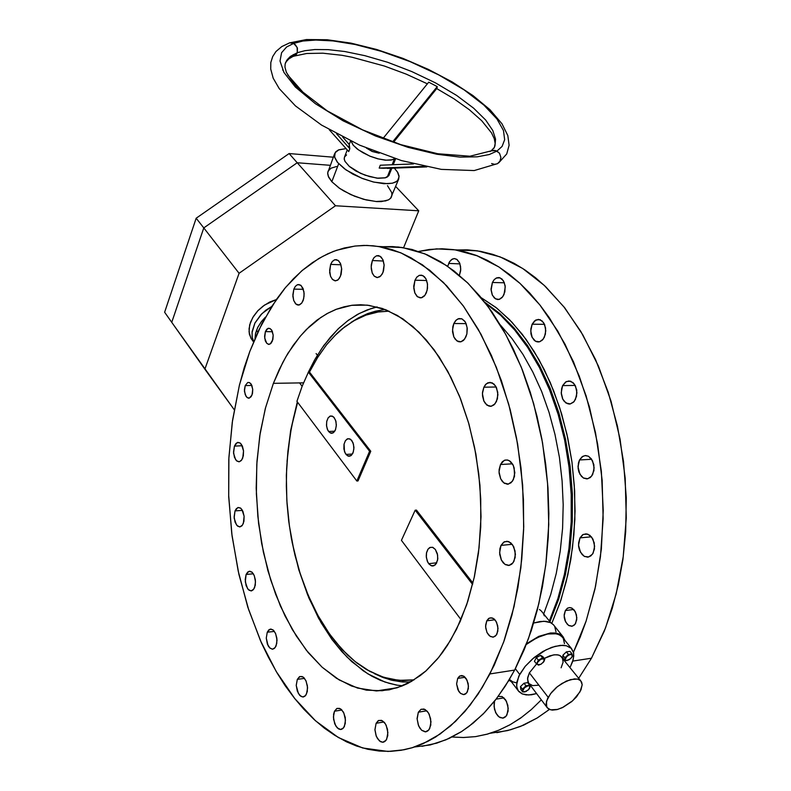 <?xml version="1.0" encoding="UTF-8"?>
<svg xmlns="http://www.w3.org/2000/svg" width="791" height="791" viewBox="0 0 791 791"><rect width="100%" height="100%" fill="white"/><g stroke="black" fill="none" stroke-linecap="round" stroke-linejoin="round"><path stroke-width="1.19" d="M526.579 643.647L538.78 636.389L550.447 633.008L555.43 632.978L559.544 634.046L562.836 636.419L564.843 640.305L563.123 636.755L560.265 634.402L555.875 633.027L550.932 632.958L539.027 636.28L526.579 643.647M562.609 636.172L553.324 624.593L550.516 622.576L543.901 621.202L533.658 623.051L540.016 621.489L545.968 621.321L550.506 622.566L553.69 624.999M265.361 317.221L261.416 321.601L257.807 327.316L255.612 333.229L254.979 338.419L255.681 332.962L257.599 327.741L261 322.145L265.361 317.221L261 322.145L257.599 327.741L255.681 332.962L254.979 338.419L255.473 333.851L257.688 327.553L261.544 321.433L265.361 317.221M459.512 275.07L460.639 270.759L460.58 266.448L459.393 262.474L457.119 259.567L454.242 258.578L451.424 259.636L449.169 262.355L447.755 266.369L449.674 261.534L452.383 259.043L454.43 258.578L456.822 259.359L459.729 263.245L460.738 269.148L459.512 275.07M382.933 272.608L380.708 276.079L377.347 277.582L374.183 276.079L372.175 272.796L371.167 266.715L372.343 260.575L371.286 264.856L371.276 268.98L372.413 273.389L374.351 276.247L376.911 277.552L379.69 276.89L382.102 274.299L383.536 270.829L384.11 265.193L382.814 259.567L380.006 256.146L376.516 255.79L374.084 257.589L372.343 260.575L374.143 257.52L376.467 255.809L378.474 255.582L381.143 257.055L383.141 260.358L384.09 264.847L382.933 272.608M340.575 276.049L338.103 279.767L335.404 280.835L332.438 279.411L330.549 276.237L329.6 270.344L330.687 264.402L329.699 272.519L330.668 276.543L332.566 279.539L334.87 280.795L337.312 280.321L339.477 278.195L341.129 274.339L341.672 269.049L340.397 263.344L338.064 260.308L334.741 259.735L332.388 261.435L330.687 264.402L332.358 261.475L334.504 259.824L336.363 259.596L338.864 261.01L340.743 264.194L341.643 268.535L340.575 276.049M303.111 300.531L301.589 303.26L299.631 304.802L297.109 304.812L295.557 303.695L293.748 300.6L292.868 296.368L293.837 289.061L292.818 294.756L293.649 300.333L295.953 304.08L298.958 305.01L301.767 303.032L303.665 298.751L304.13 293.639L303.032 288.458L300.679 285.195L297.564 284.651L295.429 286.223L293.837 289.061L295.359 286.302L297.337 284.74L299.047 284.513L301.42 285.858L303.932 291.721L304.07 296.269L303.111 300.531M242.708 458.088L241.215 460.599L239.307 461.726L237.063 461.163L235.639 459.67L233.563 453.203L234.393 446.075L233.493 451.987L234.433 457.257L236.628 460.817L239.347 461.726L241.789 459.887L243.331 455.863L243.539 450.771L242.451 446.262L240.049 442.95L237.31 442.525L234.393 446.075L235.886 443.533L237.814 442.387L240.069 442.97L241.482 444.463L243.559 450.949L242.708 458.088M243.312 523.434L241.908 525.768L240.098 526.836L237.844 526.282L236.371 524.759L234.185 518.145L235.006 510.927L234.096 516.642L235.046 522.1L237.102 525.659L239.881 526.865L242.451 525.095L243.915 521.368L244.162 516.315L242.966 511.382L240.721 508.208L237.913 507.565L235.006 510.927L236.42 508.564L238.239 507.486L240.494 508.049L241.967 509.562L244.152 516.207L243.312 523.434M254.583 587.614L253.229 589.809L251.489 590.828L249.185 590.284L247.632 588.731L245.299 581.879L246.12 574.513L245.19 579.536L246.11 585.656L248.255 589.493L251.014 590.877L253.654 589.315L255.275 585.202L255.394 579.941L254.138 575.225L251.805 572.002L248.878 571.359L246.12 574.513L247.751 572.031L249.877 571.221L252.339 572.476L254.346 575.739L255.523 581.84L254.583 587.614M276.019 646.039L274.418 648.373L272.351 649.164L269.731 647.888L268.198 645.822L266.27 638.179L267.229 632.246L266.27 638.139L267.398 644.082L269.8 647.958L272.539 649.164L275.169 647.572L276.761 643.498L276.85 638.129L275.456 633.176L272.776 629.725L269.958 629.231L267.229 632.246L268.851 629.883L270.937 629.082L273.557 630.368L275.713 633.759L276.998 640.107L276.019 646.039M306.552 693.944L304.93 696.209L302.854 696.99L300.956 696.396L298.395 693.519L296.279 685.53L297.287 679.4L296.269 685.263L297.317 691.156L299.838 695.487L302.805 696.99L305.593 695.546L307.313 691.492L307.432 685.866L305.85 680.478L303.062 677.007L299.937 676.503L297.287 679.4L299.492 676.71L301.974 676.473L303.833 677.63L306.166 681.17L307.59 687.804L306.552 693.944M344.372 726.494L342.701 728.738L340.545 729.529L338.508 728.926L335.73 725.93L333.575 719.375L333.634 714.135L334.504 711.218L333.406 717.081L334.672 723.755L337.292 727.967L340.614 729.529L343.601 727.809L345.281 723.449L345.222 717.575L343.442 712.216L340.496 708.805L337.164 708.36L334.504 711.218L336.778 708.548L339.388 708.291L341.386 709.487L343.917 713.195L345.479 720.126L344.372 726.494M386.71 739.18L384.93 741.474L382.646 742.284L380.461 741.661L377.465 738.547L375.982 735.373L374.964 729.856L376.12 723.261L374.954 729.628L376.358 736.372L379.443 740.94L382.765 742.284L386.067 740.277L387.748 735.61L387.471 729.183L385.504 724.022L382.468 720.769L378.82 720.393L376.12 723.261L378.227 720.71L381.321 720.275L384.485 722.559L386.206 725.367L387.897 732.585L386.71 739.18M506.932 714.975L505.271 717.071L503.185 718.08L500.238 717.655L498.142 716.162L496.333 713.818L494.513 709.211L494.078 704.158L494.612 701.073L494.098 706.581L495.7 712.642L498.953 716.873L502.789 718.139L506.22 716.082L508.119 711.099L507.852 705.285L505.558 699.738L502.107 696.564L498.201 696.406L502.295 696.663L506.428 701.222L508.237 708.38L506.932 714.975M429.701 728.58L427.773 730.983L425.301 731.823L421.821 730.38L419.764 727.967L418.192 724.694L417.114 718.999L418.37 712.187L417.104 718.633L418.666 725.901L421.633 730.222L425.558 731.813L428.801 729.984L430.769 725.169L430.62 718.693L428.495 713.017L425.163 709.547L421.168 709.23L418.37 712.187L420.98 709.319L423.986 709.052L427.358 711.425L429.187 714.313L430.976 721.748L429.701 728.58M593.131 553.146L590.917 555.875L588.089 557.111L584.509 556.439L582.146 554.6L579.536 550.18L578.666 546.561L578.597 542.834L580.001 537.87L578.537 545.177L580.465 552.237L584.292 556.33L588.751 556.983L592.558 554.096L594.456 549.013L594.229 542.824L591.678 537.148L587.683 534.093L583.264 534.419L580.001 537.87L582.68 534.765L586.131 533.796L589.898 535.319L592.924 539.155L594.634 546.324L593.131 553.146M513.932 561.343L511.767 564.161L508.989 565.427L505.479 564.715L503.165 562.787L501.296 559.89L499.734 554.412L499.932 548.687L501.039 545.385L499.596 552.642L501.365 560.038L504.846 564.319L509.107 565.417L513.072 562.767L515.159 557.536L515.07 550.951L512.667 544.95L508.672 541.548L504.332 541.776L501.039 545.385L503.659 542.181L507.051 541.192L510.749 542.794L513.715 546.799L515.406 554.254L513.932 561.343M592.637 474.56L590.244 477.546L587.199 478.871L583.629 478.14L581.375 476.32L578.923 472.029L578.132 468.519L578.389 463.14L579.506 459.976L578.023 466.888L579.892 474.214L583.362 477.991L587.822 478.763L591.589 476.202L593.912 470.655L593.833 464.633L591.361 458.839L588.395 456.249L585.043 455.586L582.067 456.803L579.506 459.976L582.878 456.278L585.548 455.557L588.573 456.348L592.588 460.876L594.14 467.827L592.637 474.56M513.359 479.672L511.026 482.767L508.03 484.132L504.529 483.36L502.325 481.462L500.565 478.654L499.131 473.344L499.101 469.567L500.466 464.465L499.022 471.822L500.654 478.852L503.857 482.925L508.316 484.092L512.341 481.373L514.496 476.271L514.19 467.886L512.736 464.337L510.432 461.489L507.773 460.065L505.024 460.105L502.414 461.677L500.466 464.465L504.272 460.382L506.932 459.927L509.355 460.728L513.31 465.454L514.842 472.682L513.359 479.672M575.482 399.396L573.475 402.184L570.36 403.904L567.493 403.746L564.24 401.452L562.599 398.852L561.284 393.948L561.58 388.747L562.648 385.632L561.205 392.722L562.757 399.198L565.911 402.965L570.341 403.914L574.128 401.492L576.58 396.242L576.738 389.983L574.474 384.228L570.588 381.193L566.346 381.578L562.648 385.632L565.644 381.994L568.947 380.936L572.941 382.528L575.581 386.146L576.955 392.83L575.482 399.396M496.451 401.531L494.019 404.863L491.438 406.208L488.63 406.03L485.437 403.647L483.825 400.948L482.53 395.856L482.54 392.217L483.855 387.224L482.451 393.582L483.855 401.027L486.979 405.15L491.092 406.277L494.958 403.914L497.42 398.733L497.747 392.247L495.69 386.137L492.16 382.824L487.988 382.765L485.496 384.634L483.855 387.224L486.297 383.833L490.025 382.35L493.94 384.011L496.53 387.768L497.895 394.719L496.451 401.531M544.386 337.164L542.369 340.09L539.798 341.722L536.456 341.682L534.37 340.427L531.947 336.966L531.008 333.921L530.82 328.908L532.096 324.241L530.712 330.935L532.145 337.401L535.527 341.257L539.581 341.791L543.17 339.181L545.404 334.188L545.612 328.047L543.654 322.688L540.115 319.683L535.932 319.95L532.096 324.241L534.607 320.83L538.414 319.366L542.161 320.938L544.574 324.409L545.8 330.816L544.386 337.164M465.919 336.897L463.477 340.387L460.886 341.771L458.157 341.583L455.22 339.28L453.747 336.689L452.59 331.825L452.887 326.624L453.876 323.489L452.531 329.768L453.876 337.006L456.862 340.891L460.906 341.771L464.653 339.092L466.878 333.95L467.105 327.425L465.256 321.986L461.914 318.832L458.019 318.832L455.606 320.681L453.876 323.489L456.328 319.95L458.948 318.536L461.697 318.743L464.624 321.057L466.087 323.648L467.234 328.542L466.917 333.753L465.919 336.897M503.966 294.657L502.008 297.614L499.507 299.265L497.351 299.482L494.395 298.009L492.17 294.707L491.112 290.208L492.358 282.456L491.063 289.16L492.417 295.251L495.601 298.899L499.23 299.354L502.74 296.754L504.885 291.879L505.113 285.759L503.333 280.716L500.011 277.829L496.264 278.027L493.95 279.876L492.358 282.456L494.326 279.46L496.857 277.789L499.042 277.582L501.978 279.065L504.193 282.387L505.241 286.896L503.966 294.657M426.339 292.828L424.431 295.903L421.989 297.614L419.883 297.841L416.995 296.318L414.82 292.888L413.782 288.231L414.988 280.202L413.733 286.352L414.84 292.937L417.549 296.813L421.326 297.802L424.994 295.211L427.17 290.248L427.526 284.226L425.963 278.837L422.928 275.594L419.27 275.387L416.778 277.226L414.988 280.202L416.906 277.087L419.368 275.347L421.504 275.13L424.381 276.672L425.934 278.778L427.377 283.138L427.516 288.142L426.339 292.828M467.382 691.789L465.662 693.875L463.457 694.597L460.51 693.391L458.79 691.403L456.595 684.047L457.673 678.411L456.585 683.938L457.87 689.712L460.55 693.42L463.753 694.587L466.67 692.906L468.351 688.556L468.173 683.543L466.225 678.668L463.991 676.345L461.756 675.563L459.413 676.265L457.673 678.411L459.996 675.919L463.605 676.117L467.006 680.033L468.48 686.143L467.382 691.789M575.69 623.288L574.058 625.276L571.992 626.215L569.164 625.721L567.236 624.228L565.051 620.599L564.309 617.633L564.22 614.597L565.338 610.593L564.171 615.843L565.595 621.845L568.561 625.365L572.16 626.185L575.057 624.267L576.768 619.798L576.491 614.854L574.335 610.217L571.923 608.141L569.53 607.577L567.206 608.388L565.338 610.593L567.631 608.121L569.827 607.577L571.903 608.131L575.403 611.898L576.866 617.771L575.69 623.288M496.896 634.075L495.304 636.132L493.277 637.091L490.509 636.557L488.611 634.995L487.058 632.622L485.733 628.123L485.644 624.969L486.742 620.816L485.605 626.531L486.999 632.503L489.906 636.182L493.189 637.101L496.155 635.252L497.836 631.228L497.786 625.869L495.898 620.994L492.674 618.068L489.421 618.048L486.742 620.816L488.66 618.483L491.132 617.722L494.138 618.977L496.6 622.25L498.053 628.361L496.896 634.075M272.43 340.941L271.036 343.304L268.92 344.372L266.735 343.314L265.301 340.852L264.55 336.254L265.331 331.676L264.649 338.024L266.745 343.324L268.584 344.352L270.324 343.917L272.875 339.458L273.182 335.226L272.173 331.034L270.215 328.611L267.941 328.413L265.331 331.676L266.725 329.293L268.228 328.314L269.83 328.413L271.58 329.976L273.172 335.147L272.43 340.941M252.003 394.986L249.353 398.081L247.84 398.002L246.09 396.469L244.468 391.308L245.17 385.563L244.419 389.765L245.161 394.6L246.95 397.458L249.244 398.11L251.113 396.696L252.477 393.345L252.734 389.528L251.795 385.346L249.877 382.795L247.731 382.468L245.17 385.563L247.83 382.439L249.353 382.518L251.103 384.06L252.715 389.231L252.003 394.986M456.555 629.161L447.399 645.387L442.406 652.654L437.166 659.328L426.023 670.827L420.179 675.633L408.057 683.286L401.828 686.133L389.142 689.851L376.318 690.988L357.502 688.071L339.27 679.993L322.095 667.199L306.354 650.202L292.373 629.587L280.429 605.965L270.72 579.951L263.403 552.177L258.588 523.266L256.353 493.841L256.739 464.515L259.735 435.92L265.301 408.65L273.36 383.328L265.558 407.652L260.249 432.637L256.946 461.232L256.225 488.156L257.846 516.503L261.633 543.298L267.892 570.459L275.584 594.021L285.057 615.962L296.2 635.865L308.223 652.535L322.145 667.248L336.442 678.253L351.52 686.005L366.332 690.118L382.162 690.79L397.141 687.824L411.765 681.249L425.736 671.094L438.738 657.42L450.465 640.423L460.135 621.499L467.768 601.378L474.382 576.728L478.436 553.146L480.701 527.093L480.76 498.963L478.782 473.76L474.649 447.587L468.519 422.463L460.54 398.882L450.91 377.287L439.193 357.077L426.171 339.873L412.912 326.594L397.458 315.471L382.399 308.539L367.261 305.148L351.57 305.346L336.402 309.232L326.96 313.651L317.231 319.979L309.321 326.634L300.649 335.73L293.184 345.37L285.818 356.949L279.203 369.634L273.36 383.328L282.644 362.713L287.973 353.32L299.898 336.63L306.453 329.422L320.622 317.557L328.176 312.989L335.997 309.39L344.045 306.799L352.292 305.247L360.686 304.772L369.189 305.385L386.127 309.914L402.876 318.892L419.032 332.26L434.15 349.859L447.785 371.375L459.522 396.321L468.994 424.114L475.866 454.014L479.91 485.18L480.997 516.741L479.079 547.777L474.234 577.39L466.641 604.759L456.555 629.161M422.018 746.358L436.751 743.174L449.219 738.389L461.42 731.675L473.255 723.053L484.596 712.523L495.354 700.144L505.39 685.975L514.615 670.106L528.398 638.821L538.908 603.503L545.77 565.081L548.717 524.66L547.619 483.439L542.527 442.644L533.618 403.489L521.229 367.083L505.785 334.415L487.839 306.265L467.946 283.218L446.727 265.657L424.757 253.773L402.599 247.543L392.652 246.555L382.824 246.683M249.709 351.58L261.831 323.845L276.464 299.354L284.671 288.517L293.431 278.729L302.706 270.057L312.465 262.572L322.679 256.353L333.278 251.469L344.233 247.988L355.485 245.961L366.965 245.447L378.612 246.495L400.592 252.774L422.384 264.777L443.454 282.516L463.2 305.82L481.037 334.296L496.382 367.35L508.702 404.191L517.571 443.83L522.643 485.12L523.751 526.846L520.834 567.75L514.031 606.608L503.59 642.332L489.916 673.942L478.031 694.182L464.871 711.534L450.652 725.841L435.623 737.014L427.872 741.394L412.052 747.772L404.043 749.779L387.946 751.45L362.713 747.979L338.38 737.528L315.54 720.779L294.707 698.532L276.277 671.608L260.565 640.829L247.801 607.043L238.16 571.033L231.753 533.609L228.668 495.512L228.925 457.514L232.554 420.357L239.505 384.792L249.709 351.58L258.716 330.163L271.877 306.236L285.61 287.38L301.786 270.838L318.615 258.637L327.968 253.723L336.65 250.233L354.635 246.06L363.87 245.437L373.223 245.813L382.666 247.227L392.158 249.689L401.65 253.219L411.102 257.817L429.731 270.225L446.697 285.858L463.625 306.404L478.298 329.353L491.379 355.426L501.356 380.698L510.165 409.609L516.553 438.145L520.992 467.629L523.484 499.615L523.682 529.604L521.793 559.128L517.868 587.723L511.985 614.963L504.262 640.453L494.157 665.31L482.352 687.419L469.933 705.384L455.497 721.412L440.103 734.068L422.977 743.728L412.665 747.594L401.195 750.293L390.724 751.381L379.225 751.084L367.815 749.275L356.563 746.012L346.517 741.829L334.761 735.343L324.33 728.086L314.264 719.632L303.764 709.132L294.618 698.423L285.205 685.659L277.127 673.032L268.297 657.103L261.455 642.846L248.651 609.663L238.872 574.266L232.04 535.853L228.708 496.708L228.846 459.175L232.257 422.424L239.258 385.771L244.271 367.627L249.709 351.58M549.982 621.766L558.683 599.291L565.417 574.79L570.004 548.697L572.338 521.526L572.358 493.792L570.064 466.057L565.506 438.867L558.792 412.754L550.091 388.203L539.591 365.669L527.538 345.509L514.18 328.057L499.803 313.543L484.685 302.113L499.803 313.543L514.18 328.057L527.538 345.509L539.591 365.669L550.091 388.203L558.792 412.754L565.506 438.867L570.064 466.057L572.358 493.792L572.338 521.526L570.004 548.697L565.417 574.79L558.683 599.291L549.982 621.766M485.803 303.556L500.624 315.263L514.684 329.966L527.726 347.496L539.472 367.627L549.686 390.052L558.139 414.395L564.645 440.241L569.045 467.105L571.24 494.484L571.191 521.842L568.877 548.657L564.388 574.424L557.803 598.649L549.3 620.905L557.803 598.649L564.388 574.424L568.877 548.657L571.191 521.842L571.24 494.484L569.045 467.105L564.645 440.241L558.139 414.395L549.686 390.052L539.472 367.627L527.726 347.496L514.684 329.966L500.624 315.263L485.803 303.556M551.851 623.338L560.908 600.151L567.859 574.79L572.536 547.758L574.81 519.588L574.622 490.875L571.972 462.221L566.929 434.219L559.613 407.444L550.21 382.419L538.958 359.628L526.104 339.468L511.955 322.234L496.807 308.193L480.968 297.475L495.848 307.432L509.463 319.643L522.327 334.415L534.222 351.59L544.297 369.704L553.71 390.902L561.58 413.762L567.74 437.927L571.863 461.42L574.306 485.387L575.017 511.075L573.89 534.894L570.805 559.633L566.198 581.83L560.028 602.752L551.851 623.348M591.441 658.171L605.491 627.925L616.229 593.833L623.239 556.805L626.274 517.887L625.206 478.209L620.065 438.956L611.048 401.284L598.48 366.243L582.789 334.781L564.527 307.64L544.257 285.393L522.604 268.416L500.159 256.897L477.477 250.826L467.293 249.847L457.208 249.936L468.677 249.916L480.582 251.34L492.546 254.257L503.422 258.212L514.229 263.443L524.898 269.929L535.369 277.671L545.582 286.639L564.032 307.007L580.831 331.449L595.534 359.549L608.299 392.474L617.494 426.22L623.535 461.578L626.245 497.707L625.671 531.819L622.863 559.623L618.384 584.648L612.185 608.467L604.383 630.773L591.441 658.171L572.813 661.058L591.441 658.171L578.745 678.253L591.441 658.171M418.597 251.479L436.612 248.878L455.102 249.847L477.102 255.75L498.913 266.923L520.013 283.366L539.828 304.901L557.813 331.211L573.426 361.784L586.141 395.915L595.554 432.756L601.338 471.317L603.276 510.531L601.308 549.27L595.524 586.447L586.121 621.054L573.445 652.189L580.159 637.131L586.022 621.37L594.931 589.186L600.498 556.567L603.187 518.728L602.119 480.216L597.65 443.969L589.453 407.147L579.239 375.982L565.09 344.332L549.3 317.804L540.223 305.395L529.723 293.085L519.786 283.158L509.542 274.457L499.062 267.022L487.335 260.308L476.558 255.542L464.663 251.775L453.876 249.669L442.09 248.779L429.424 249.481L418.597 251.479M543.585 614.3L544.406 615.873M500.248 324.814L512.024 338.518L522.96 354.319L532.877 372.037L541.617 391.476L549.023 412.378L554.985 434.467L559.385 457.425L562.144 480.918L563.222 504.618L562.589 528.151L560.265 551.179L556.291 573.366L550.744 594.387L543.724 613.954L550.744 594.387L556.291 573.366L560.265 551.179L562.589 528.151L563.222 504.618L562.144 480.918L559.385 457.425L554.985 434.467L549.023 412.378L541.617 391.476L532.877 372.037L522.96 354.319L512.024 338.518L500.248 324.814M542.527 612.432L541.153 610.83L542.527 612.432M539.492 609.495L541.153 610.83L539.492 609.495M511.728 682.129L509.068 680.023L511.728 682.129M496.837 732.624L510.838 729.707L523.602 725.11L537.129 718.04L549.419 709.438L537.277 717.951L520.498 726.405L507.624 730.568L490.262 733.257M541.281 699.956L531.147 709.754L520.587 718.09L509.681 724.952L498.498 730.311L487.127 734.177L475.638 736.569L463.259 737.519L452.136 736.965L463.744 737.509L475.559 736.579L487.325 734.117L498.983 730.113L510.432 724.526L521.585 717.378L531.404 709.527L541.281 699.956M508.386 681.17L509.394 680.379L508.386 681.17M414.504 747.001L430.344 744.875L446.035 739.803L461.351 731.724L468.806 726.553L483.172 713.986L496.619 698.502L508.949 680.23L515.346 668.702L524.206 649.579L531.315 630.437L537.307 610.019L542.448 586.675L546.106 562.302L548.242 537.188L548.825 513.586L547.936 487.849L545.731 464.198L541.865 438.946L536.99 416.244L530.356 392.554L522.406 370.05L513.26 348.969L503.036 329.521L491.873 311.881L479.9 296.19L467.273 282.555L454.133 271.056L440.627 261.752L426.893 254.662L412.002 249.501L398.219 246.97L382.814 246.683M578.033 465.879L578.676 471.218M555.954 631.712L554.659 626.413M351.046 322.412L357.967 318.13L367.548 313.681L374.974 311.318L385.118 309.518L375.616 311.15L367.439 313.72L358.788 317.685L351.046 322.412M402.55 685.837L396.627 685.065L384.91 682.02L367.864 673.853L351.797 661.701L341.781 651.586L332.418 640.028L318.625 618.226L307.659 595.03L298.84 569.807L292.116 542.161L299.176 570.944L308.885 597.966L321.057 622.576L332.161 639.682L346.923 657.054L363.158 670.768L372.096 676.305L380.52 680.349L389.123 683.345L397.843 685.263M287.014 461.469L290.692 430.353L297.297 401.858L290.613 430.828L287.014 461.469M308.144 372.68L314.462 360.251L321.719 348.505L330.302 337.233L339.003 328.067L347.625 320.82L357.443 314.462L366.984 310.003L377.07 306.948L371.058 308.569L359.411 313.414L348.337 320.296L337.935 329.086L323.816 345.519L315.51 358.422L308.144 372.68M374.291 673.645L382.221 677.215L391.446 680.131L400.8 681.773L410.292 682.089L402.471 681.921L392.939 680.478L383.526 677.699L374.291 673.645M309.499 372.047L317.626 357.463L326.812 344.53L336.976 333.456L342.394 328.67L353.834 320.721L365.966 315.075L378.652 311.872L389.073 311.16L377.297 312.089L365.541 315.223L354.922 320.108L344.807 326.762L334.741 335.641L326.495 344.925L317.478 357.69L309.499 372.047L308.391 372.195L309.499 372.047L370.831 451.226L369.585 451.285L356.81 481.027L358.046 480.948L370.831 451.226L309.499 372.047M296.882 401.304L302.172 386.255L308.391 372.195L302.172 386.255L296.882 401.304L356.81 481.027L369.585 451.285L308.391 372.195L369.585 451.285L370.831 451.226L358.046 480.948L356.81 481.027L296.882 401.304M326.782 630.061L318.763 616.99L311.545 602.841L305.158 587.772L299.651 571.923L295.053 555.43L291.414 538.453L288.725 521.131L287.024 503.61L286.322 486.03L286.609 468.529L287.894 451.275L290.168 434.388L293.421 418.014L297.634 402.303L291.483 427.081L287.884 451.335L286.382 475.262L286.836 500.634L289.368 525.946L293.945 550.754L300.175 573.604L308.154 595.208L317.774 615.19L329.452 633.927L342.019 649.401L355.11 661.602L369.763 671.371L383.714 677.323L398.763 680.349L414.049 679.874L402.975 680.576L391.94 679.4L381.618 676.621L366.549 669.542L356.909 663.006L347.674 655.106L334.722 640.928L326.782 630.061M334.247 417.668L335.928 421.395L336.304 426.052L335.265 430.284L333.12 432.855L330.312 432.964L327.889 430.393L326.624 426.211L326.732 421.563L328.196 417.786L330.598 415.967L333.515 416.877L335.582 420.219L336.353 424.905L335.602 429.493L333.594 432.539L330.974 433.201L328.829 431.787L327.306 429.078L326.515 425.113L326.792 421.257L328.057 417.994L329.985 416.175L332.171 416.056L334.247 417.668M351.768 440.498L353.498 444.295L353.893 448.991L352.855 453.253L350.67 455.843L347.763 455.952L345.232 453.283L343.927 449.051L344.026 444.364L345.509 440.557L347.951 438.718L350.601 439.341L352.964 442.634L353.933 447.449L353.31 452.106L351.382 455.329L348.534 456.219L346.221 454.746L344.51 451.612L344.085 444.048L345.351 440.785L347.289 438.946L349.533 438.787L351.768 440.498M435.386 549.419L437.67 555.104L437.641 559.988L435.317 564.863L431.896 565.921L429.167 564.22L427.269 561.076L426.27 556.3L426.468 553.087L428.01 549.142L429.691 547.59L432.499 547.263L435.386 549.419L432.835 547.372L430.264 547.323L427.931 549.261L426.557 552.632L426.379 557.586L427.971 562.559L430.868 565.555L433.913 565.763L436.484 563.36L437.809 558.753L437.364 553.631L435.386 549.419M580.723 680.754L582.186 684.601L580.99 689.89L576.51 696.822L571.735 701.568L563.311 707.194L557.675 709.398L550.595 709.824L547.105 707.619L546.106 703.585L547.659 698.255L551.634 692.283L556.409 687.488L561.976 683.414L570.548 679.548L577.638 679.093L580.723 680.754L560.196 655.61L557.131 654.77L553.275 654.978L544.198 658.419L549.824 655.868L554.689 654.78L558.812 655.067L561.837 656.896M536.605 663.926L529.406 672.854L536.605 663.926M571.369 648.452L573.485 652.318L573.811 656.006L572.595 661.721L570.469 666.378L573.317 659.318L573.623 652.941L571.062 648.145L566.356 645.723L560.315 645.367L551.732 647.354L542.834 651.527L534.162 657.509L525.204 666.289L518.837 676.107L516.592 684.818L517.057 688.348L518.678 691.393L521.961 693.836L526.084 694.894L531.433 694.755L536.466 693.638L528.714 694.982L522.446 694.033L518.263 690.85L516.721 686.825L516.938 681.743L519.697 674.387L525.115 666.398L532.63 658.794L546.057 649.797L555.084 646.316L563.063 645.288L566.396 645.733L571.369 648.452L561.966 636.725L558.93 634.629L554.847 633.591L547.164 634.115L541.341 635.855L532.214 640.354L526.282 644.428L537.336 637.576L547.698 634.006L556.399 633.828L560.008 635.173L562.312 637.101M509.523 679.251L517.996 690.444M570.469 666.378L569.995 667.218L570.469 666.378M538.78 685.233L532.669 685.629L528.655 683.434L527.459 678.915L529.406 672.854L527.656 677.482L527.864 682.04L546.947 707.381M562.431 657.736L563.133 662.186L561.135 667.841M564.477 643.627L563.251 638.475M510.027 679.825L512.805 681.793L516.464 682.86M580.021 691.838L572.664 700.757L562.233 707.718L556.913 709.596L552.256 710.071L548.697 709.082L546.65 706.847L546.502 701.261L550.526 693.658L557.447 686.618L566.356 681.081L574.484 678.866L577.865 679.153L580.189 680.27L581.721 682.277L582.196 684.927L580.021 691.838M543.002 662.7L544.821 659.21L542.567 657.894L538.364 660.198L536.446 663.797L538.711 665.102L541.242 664.094M536.763 663.471L537.791 664.717L537.218 663.768L537.613 662.265L536.763 663.471M538.523 665.053L541.014 664.222L537.791 664.717L538.523 665.053M543.516 662.107L540.777 664.351L537.979 664.816L537.237 663.965L537.564 662.354L540.678 659.318L538.364 660.198L537.613 662.265L540.807 659.239L543.901 658.824L542.567 657.894L540.678 659.318L543.941 658.844L544.06 661.276L544.821 659.21L543.901 658.824L544.455 660.178L543.516 662.116L544.03 661.345L541.271 664.074M528.615 689.614L529.911 687.814L529.654 685.194L525.946 685.807L522.456 689.169L522.683 691.907L526.47 691.245M528.606 689.614L529.97 686.845L528.339 689.89L524.74 691.878L526.391 691.294M529.762 685.649L528.002 685.767L529.397 685.916L529.97 686.845L529.762 685.649M524.403 687.755L528.002 685.767L525.946 685.807L522.456 689.169L522.772 690.81L523.602 688.664L526.074 686.499L528.704 685.728L529.95 686.687L528.556 689.673L524.799 691.868L523.355 691.73L522.772 690.81L522.683 691.907L524.74 691.878L523.296 691.7L522.772 690.84L524.403 687.755M568.65 660.03L570.608 658.616L566.969 660.594L565.654 660.376L565.17 659.457L565.031 660.594L567.058 660.574L565.713 660.406L565.17 659.457L566.85 656.372L564.893 657.786L565.17 659.457L566.04 657.281L568.482 655.136L571.122 654.384L572.288 655.462L572.012 653.87L568.393 654.424L566.85 656.372L570.173 654.454L572.18 655.047L572.081 656.57L570.608 658.626L572.15 656.668L571.003 658.221L572.209 656.471L572.012 653.87L568.393 654.424L564.893 657.786L565.031 660.594L568.867 659.912M378.869 153.138L372.205 151.427L366.342 148.026L372.452 151.526L378.869 153.138M387.452 185.707L391.772 192.579L391.98 195.417L391.021 197.75L388.836 199.658L385.662 200.924L376.022 201.547L363.712 199.322L350.749 194.586L339.636 188.367L331.834 181.742L339.141 188.021L343.858 191.026L354.675 196.267L366.144 199.945L376.793 201.596L381.381 201.586L388.351 199.915L390.536 198.323L398.624 179.161M394.442 168.147L397.616 172.23L399.109 176.67L397.636 180.575L395.46 182.118L392.376 183.176L383.882 183.66L373.204 181.94L361.675 178.212L346.033 169.946L337.292 162.115L334.771 157.607L334.494 154.344L335.71 151.912L338.38 150.023L346.053 148.57L338.845 149.825L335.147 152.663L334.613 157.063L337.688 162.6L344.441 168.819L352.974 174.168L362.921 178.707L373.935 182.118L387.788 183.73L392.633 183.117L396.598 181.455L398.634 179.142L399.03 175.879L397.646 172.28L394.442 168.147M251.528 339.22L249.392 334.197L249.046 328.641L250.49 322.332L253.486 316.331L257.886 310.715L263.067 306.097L269.652 302.073L276.306 299.591L264.59 305.01L257.836 310.764L252.715 317.616L249.689 324.893L249.046 331.913L250.806 338.024L253.525 341.86M253.614 341.643L252.151 336.897L252.161 331.538L254.949 323.005L260.714 314.877L265.865 310.21L271.718 306.483L261.92 313.632L254.9 323.094L252.042 332.606L252.21 337.282L253.614 341.643L252.151 336.897L252.161 331.538L254.949 323.005L260.714 314.877L265.865 310.21L271.718 306.483L261.92 313.632L254.9 323.094L252.042 332.606L252.21 337.282L253.614 341.643M334.642 153.761L327.692 172.893L328.581 177.046L331.834 181.742L328.235 176.245L327.672 173.664L328.107 171.192M328.176 171.054L331.073 168.147L336.61 166.506M293.58 56.388L295.834 55.063L297.297 52.73L290.772 56.171L287.341 59.513L285.106 63.863L286.658 60.502L289.832 56.922L297.297 52.73L296.348 54.48L288.903 58.85L285.6 62.499M493.93 148.194L494.988 145.811L495.571 139.087L492.773 130.505L485.654 120.084L473.591 108.169L456.575 95.454L435.436 82.897L411.795 71.576L387.649 62.341L364.878 55.647L344.807 51.504L328.107 49.606L314.838 49.497L304.723 50.683L297.297 52.73L304.723 50.683L314.838 49.497L328.107 49.606L344.807 51.504L364.878 55.647L387.649 62.341L411.795 71.576L435.436 82.897L456.575 95.454L473.591 108.169L485.654 120.084L492.773 130.505L495.571 139.087L494.988 145.811L493.93 148.194M293.135 54.648L296.823 53.778M428.742 82.155L437.235 86.614L437.057 88.236L393.513 142.242L437.057 88.236L437.235 86.614L392.603 141.925L437.235 86.614L428.742 82.155L383.012 138.445L428.742 82.155M379.314 153.177L372.472 151.526L366.342 148.026L372.353 151.486L379.314 153.177M389.439 173.081L389.043 175.325L387.303 177.016L390.764 168.285L387.303 177.016L385.484 177.777L377.01 178.143L365.185 175.226L355.99 171.004L349.444 166.525L345.005 161.413L344.204 159.05L344.481 157.023L344.243 159.288L345.044 161.473L349.226 166.328L360.498 173.308L369.585 176.64L378.207 178.252L384.97 177.916L388.826 175.671L391.861 168.246M395.035 158.625L392.296 159.822L386.176 160.207L378.325 158.902L369.822 156.084L358.471 149.924L353.379 145.366L351.125 141.194L353.122 145.06L357.255 149.015L362.851 152.712L370.317 156.292L377.722 158.754L385.257 160.138L391.051 160.069L395.035 158.625M496.926 151.071L489.224 154.532L477.309 156.836L460.095 157.102L436.85 154.285L407.929 147.373L375.409 135.993L343.096 120.835L315.362 103.75L295.34 87.02L283.92 72.485L279.994 61.026L281.576 52.681L286.668 46.995L293.679 43.396L289.536 42.852L292.512 42.912L295.468 44.761L297.396 48.152L297.297 52.73L297.139 47.401L293.679 43.396L286.668 46.995L281.576 52.681L279.994 61.026L283.92 72.485L295.34 87.02L315.362 103.75L343.096 120.835L375.409 135.993L407.929 147.373L436.85 154.285L460.095 157.102L477.309 156.836L489.224 154.532L496.926 151.071L502.048 146.394L504.678 139.681L503.462 130.564L496.916 118.927L483.884 105.065L464.08 89.907L438.639 74.888L410.025 61.609L381.292 51.286L355.119 44.444L333.11 40.885L315.777 40.015L302.854 41.073L293.679 43.396L302.854 41.073L315.777 40.015L333.11 40.885L355.119 44.444L381.292 51.286L410.025 61.609L438.639 74.888L464.08 89.907L483.884 105.065L496.916 118.927L503.462 130.564L504.678 139.681L502.048 146.394L496.926 151.071L494.019 150.28L491.162 150.854L495.71 150.567L499.467 153.286L500.95 157.528L499.783 161.671L497.41 163.697L500.317 160.741L500.95 157.528L499.467 153.286L496.926 151.071M489.965 151.595L491.162 150.854L489.965 151.595M349.128 146.127L349.849 148.757L348.762 151.615L349.849 148.757L336.541 133.768L349.849 148.757L349.246 144.437L349.128 146.127M383.655 168.236L379.186 168.088L380.303 165.23L413.535 163.925L380.303 165.23L379.186 168.088L424.184 166.407L383.655 168.236M497.41 163.697L494.533 164.291L491.597 163.49M346.587 154.947L344.51 156.964M283.01 69.657L282.624 70.013M377.742 277.572L376.852 277.542M335.74 280.825L334.949 280.805M298.672 305.049L297.95 305.039M239.327 461.726L238.625 461.766M240.177 526.816L239.446 526.875M251.637 590.788L250.856 590.867M273.202 649.055L272.351 649.164M303.793 696.841L302.854 696.99M341.603 729.351L340.545 729.529M383.853 742.067L382.646 742.284M503.808 717.912L502.423 718.159M426.656 731.586L425.301 731.823M588.712 556.993L587.08 557.161M509.602 565.308L508 565.476M587.673 478.792L586.121 478.891M508.494 484.052L506.972 484.151M570.084 403.954L568.689 404.003M491.171 406.258L489.797 406.297M538.78 341.949L537.573 341.939M460.441 341.85L459.255 341.85M498.389 299.502L497.351 299.482M420.901 297.861L419.883 297.841M464.663 694.399L463.457 694.597M572.555 626.077L571.25 626.264M493.831 636.963L492.546 637.131M269.167 344.352L268.604 344.352M249.027 398.15L248.473 398.16M397.487 687.705L376.318 690.988M402.599 247.543L378.612 246.495M477.477 250.826L455.102 249.847M541.538 611.225L550.714 622.675M411.31 681.516L407.266 682.139M331.37 433.26L332.091 433.231M348.88 456.259L349.652 456.229M432.469 565.99L433.517 565.881M285.106 63.863L284.928 67.136L286.372 72.258L293.263 82.926L298.81 88.948L327.138 110.859L362.486 129.853L400.829 144.654L437.828 153.79L469.923 156.183L491.122 150.863L494.395 147.433L495.206 143.438L494.256 138.692L491.488 132.937L481.709 120.726L469.379 109.791L453.925 98.806L436.731 88.641M427.407 83.797L406.287 74.196L384.426 66.039L352.054 57.219L341.811 55.311L322.837 53.215L306.661 53.501L294.39 56.082M393.256 164.726L395.599 158.803M498.686 162.877L506.754 153.938L509.097 145.287L507.822 135.587L502.018 123.831L489.936 109.692L473.067 95.592L452.215 81.967L428.406 69.371L402.767 58.366L376.536 49.467L350.937 43.139L327.207 39.738L306.453 39.55L289.526 42.862L281.754 46.57L275.95 51.514L272.658 56.537L270.829 62.538L270.72 69.035L273.221 78.19L279.193 88.592L295.389 105.925L321.532 125.037L359.638 145.129L401.442 160.603L441.289 169.403L474.214 170.54L497.499 163.658M344.352 157.369L347.2 149.855M350.571 140.936L349.167 144.634M302.152 386.324L299.522 382.884M256.521 330.262L257.856 332.012L256.521 330.262M448.645 263.433L459.957 263.858L448.645 263.433M372.343 260.575L383.358 260.99L372.343 260.575M330.687 264.402L340.941 264.767L330.687 264.402M293.837 289.061L303.339 289.288L293.837 289.061M234.393 446.075L242.214 445.738L234.393 446.075M235.006 510.927L242.481 510.403L235.006 510.927M246.12 574.513L253.387 573.811L246.12 574.513M267.229 632.246L274.408 631.366L267.229 632.246M297.287 679.4L304.505 678.362L297.287 679.4M334.504 711.218L341.92 710.021L334.504 711.218M376.12 723.261L383.922 721.936L376.12 723.261M496.125 699.145L503.936 697.83L496.125 699.145M418.37 712.187L426.764 710.783L418.37 712.187M580.001 537.87L591.381 536.782L580.001 537.87M501.039 545.385L512.202 544.327L501.039 545.385M579.506 459.976L591.668 459.284L579.506 459.976M500.466 464.465L512.4 463.793L500.466 464.465M562.648 385.632L575.195 385.385L562.648 385.632M483.855 387.224L496.155 386.977L483.855 387.224M532.096 324.241L544.554 324.359L532.096 324.241M453.876 323.489L466.067 323.598L453.876 323.489M492.358 282.456L504.361 282.812L492.358 282.456M414.988 280.202L426.705 280.538L414.988 280.202M457.673 678.411L465.088 677.254L457.673 678.411M565.338 610.593L573.712 609.505L565.338 610.593M486.742 620.816L494.939 619.748L486.742 620.816M265.331 331.676L272.45 331.716L265.331 331.676M245.17 385.563L251.835 385.454L245.17 385.563M273.36 383.328L303.566 382.824L273.36 383.328M489.916 673.942L514.615 670.106L489.916 673.942M328.572 431.461L334.751 431.224L328.572 431.461M345.924 454.38L352.41 454.064L345.924 454.38M428.682 563.647L436.761 562.836L428.682 563.647M401.393 540.332L415.156 510.185L416.412 510.086L415.156 510.185L472.593 584.43L415.156 510.185L401.393 540.332L460.965 619.58L401.393 540.332M472.929 583.066L416.412 510.086L472.929 583.066M529.406 672.854L548.153 697.286L529.406 672.854M515.356 668.682L519.697 674.387L515.356 668.682M538.364 660.198L536.377 657.628L540.56 655.343L542.567 657.894L540.56 655.343L542.824 656.659L544.821 659.21L542.824 656.659L540.56 655.343L536.377 657.628L538.364 660.198M534.459 661.236L536.446 663.797L534.459 661.236L536.377 657.628L534.459 661.236M522.683 691.907L520.735 689.337L520.508 686.598L522.456 689.169L520.508 686.598L523.988 683.236L525.946 685.807L523.988 683.236L527.696 682.633L529.654 685.194L527.696 682.633L523.988 683.236L520.508 686.598L520.735 689.337L522.683 691.907M572.012 653.87L570.004 651.359L572.012 653.87M563.034 658.072L565.031 660.594L563.034 658.072L562.885 655.264L564.893 657.786L562.885 655.264L566.386 651.903L568.393 654.424L566.386 651.903L570.004 651.359L566.386 651.903L562.885 655.264L563.034 658.072M338.647 163.707L331.834 181.742L338.647 163.707M330.312 165.329L297.258 162.728L335.463 205.719L418.755 210.792L395.708 186.449L418.755 210.792L335.463 205.719L239.129 273.31L204.859 369.189L234.255 409.718L171.716 322.303L204.859 369.189L239.129 273.31L203.781 227.917L171.716 322.303L164.607 312.247L196.208 218.197L289.071 153.523L333.367 157.162L289.071 153.523L297.258 162.728L203.781 227.917L171.716 322.303L203.781 227.917L239.129 273.31L335.463 205.719L297.258 162.728L203.781 227.917L171.716 322.303L164.607 312.247L196.208 218.197L203.781 227.917L196.208 218.197L289.071 153.523L297.258 162.728L203.781 227.917L297.258 162.728L330.312 165.329M403.578 247.702L418.755 210.792L403.578 247.702M394.432 159.011L392.158 164.765L394.432 159.011M349.187 144.605L342.651 136.991L349.246 144.437M329.283 129.694L348.762 151.615L329.283 129.694M287.697 74.947L305.642 95.207L287.697 74.947M426.853 166.95L387.254 168.414L426.853 166.95M317.409 355.208L316.143 353.607L317.409 355.208"/></g></svg>
